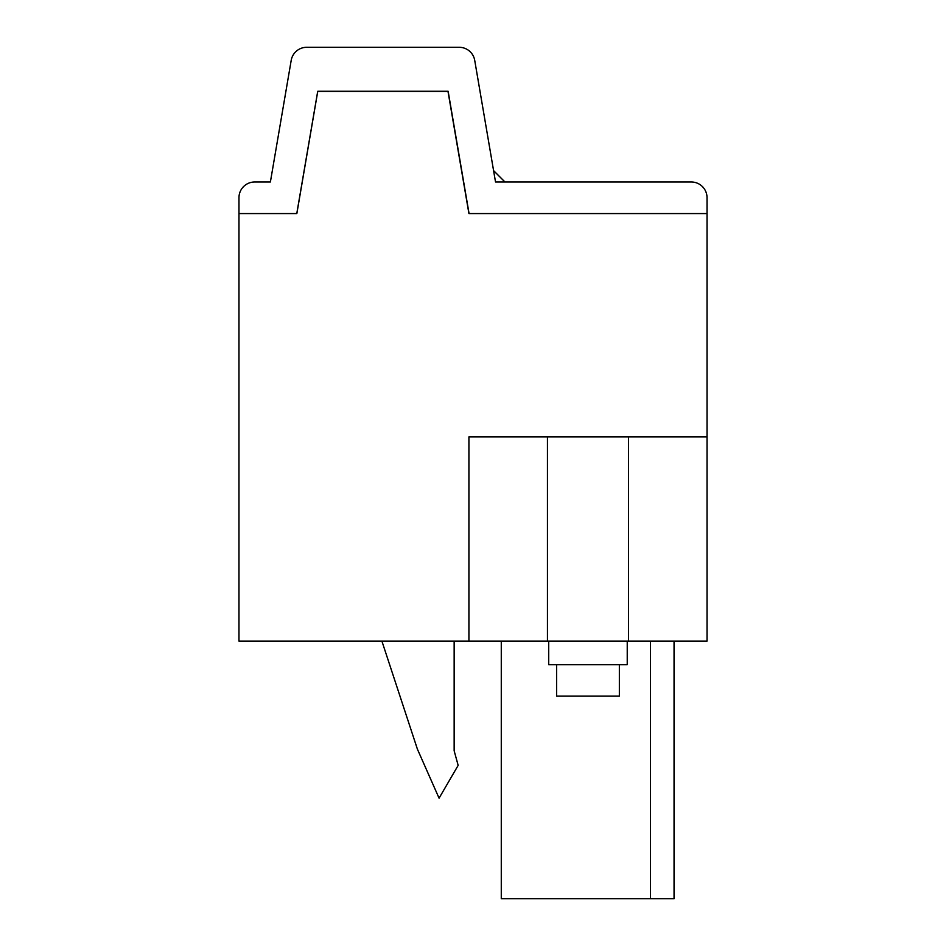 <?xml version="1.0" encoding="UTF-8"?>
<svg xmlns="http://www.w3.org/2000/svg" width="946" height="946" viewBox="0 0 946 946"><rect width="100%" height="100%" fill="white"/><g stroke="black" fill="none" stroke-linecap="round" stroke-linejoin="round"><path stroke-width="1.42" d="M547.45 641.116L707.029 641.116L707.029 213.583L468.92 213.583L448.026 91.596L317.667 91.596L296.772 213.583L238.971 213.583L238.971 641.116L547.45 641.116L547.45 436.934L707.029 436.934M468.92 641.116L468.92 436.934L547.45 436.934M674.049 641.116L674.049 898.7L650.481 898.7L650.481 641.116M650.481 898.7L501.274 898.7L501.274 641.116M675.61 213.583L672.476 213.406M273.524 213.406L270.39 213.583M454.151 641.116L454.151 750.793L458.16 765.373L439.074 798.176L417.411 749.173L381.9 641.116M270.39 181.987L254.675 181.987A15.704 15.704 0 0 0 238.971 197.69L238.971 213.406L296.878 213.406L317.773 91.277L448.144 91.277L469.039 213.406L707.029 213.406L707.029 197.69A15.704 15.704 0 0 0 691.325 181.987L495.527 181.987L474.715 60.355A15.704 15.704 0 0 0 459.236 47.3L306.681 47.3A15.704 15.704 0 0 0 291.202 60.355L270.39 181.987L254.675 181.987M450.497 105.987L450.308 103.977M493.587 170.623L504.951 181.987M627.233 641.116L627.233 664.671L548.704 664.671L548.704 641.116M556.591 664.671L556.591 696.09L619.346 696.09L619.346 664.671M628.499 436.934L628.499 641.116"/></g></svg>
